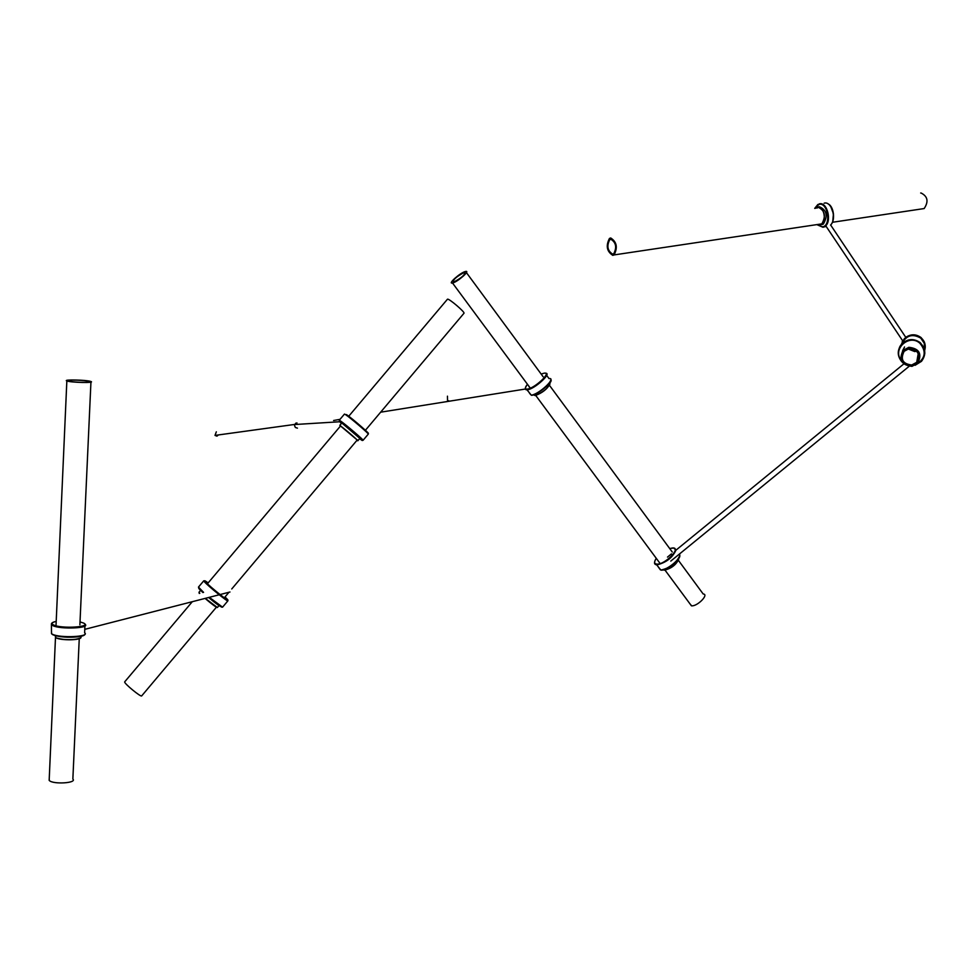 <?xml version="1.0" encoding="UTF-8"?>
<svg xmlns="http://www.w3.org/2000/svg" width="976" height="976" viewBox="0 0 976 976"><rect width="100%" height="100%" fill="white"/><g stroke="black" fill="none" stroke-linecap="round" stroke-linejoin="round"><path stroke-width="1.46" d="M464.454 272.341L464.637 272.292C465.381 274.573 461.697 277.843 453.596 282.125L453.437 282.162C452.705 279.892 456.378 276.623 464.454 272.341M678.405 560.358L703.184 593.994C709.332 594.274 697.547 606.401 691.655 605.84L689.873 603.717M452.693 282.942L452.498 282.991C447.252 284.248 460.33 272.609 465.357 271.523L465.576 271.474C470.871 270.169 457.695 281.905 452.693 282.942M141.727 695.815L141.691 695.888C141.191 697.535 123.83 683.273 124.684 681.895L124.782 681.785M463.905 313.308L463.966 313.272C465.503 312.466 448.704 298.131 447.484 299.205L447.386 299.315M612.66 254.138L613.758 253.736C617.003 247.367 616.039 242.524 610.866 239.218L609.78 239.608C606.547 245.952 607.511 250.795 612.66 254.138M610.708 237.973L609.463 238.425C605.681 245.83 606.804 251.479 612.806 255.37L614.099 254.919C617.881 247.477 616.747 241.828 610.708 237.973M921.564 208.949L924.162 208.559C928.786 201.544 927.737 196.347 921.015 192.967L920.673 193.016M907.997 348.908L914.793 351.592L916.549 351.079M911.73 365L916.72 362.303C920.6 354.264 918.05 349.713 909.071 348.664L904.166 351.275C900.177 359.327 902.69 363.902 911.73 365M908.851 347.297L903.142 350.347C898.469 359.741 901.409 365.073 911.95 366.366L917.782 363.206C922.296 353.824 919.319 348.517 908.851 347.297M68.271 381.006C71.712 382.421 93.733 382.921 89.621 381.494L89.511 381.457C85.998 380.042 64.172 379.542 68.186 380.969L68.271 381.006M90.829 381.482C86.864 379.896 62.33 379.335 66.844 380.933L66.941 380.969C70.809 382.568 95.599 383.129 90.963 381.531L90.829 381.482M49.239 778.677L49.264 780.471C52.936 784.619 77.275 783.118 72.858 779.055L79.251 638.694M905.728 337.415L902.568 341.112M904.264 338.806L901.299 344.455L904.264 338.806C909.62 334.073 915.244 333.719 921.112 337.769C924.882 341.258 926.078 345.467 924.687 350.408M339.794 425.353L341.673 423.12L342.552 423.596L359.839 438.395L357.96 440.627L339.794 425.353L357.96 440.627M901.482 344.308C899.36 347.2 899.384 347.139 901.556 344.162L901.848 343.833C904.118 341.783 904.093 341.832 901.775 343.979L901.482 344.308M218.441 434.93L216.94 436.15L215.013 435.406L216.318 431.831M229.97 592.005L220.027 594.567M819.34 206.717C826.794 209.999 828.124 215.781 823.329 224.102L821.755 224.614M925.26 347.493L924.406 342.064L921.137 337.611C916.11 333.975 910.998 333.89 905.789 337.342M902.702 340.844L902.153 341.905M924.479 349.396L924.248 343.247L920.783 338.135C912.548 333.426 906.277 335.28 901.983 343.686M356.984 440.286C361.815 443.629 345.101 429.086 340.673 426.085L340.295 426.256M363.072 440.298L340.38 420.876C345.175 424.06 364.255 440.396 363.072 440.298L368.281 434.125C369.501 434.161 350.445 417.813 345.602 414.678L344.735 414.141M359.595 438.688L361.047 439.737C368.074 444.69 346.273 425.658 340.404 421.73C338.684 420.571 339.014 421.132 341.429 423.413M362.523 440.066L361.876 439.639M346.443 414.58C352.324 418.423 374.028 437.455 367.074 432.649M902.776 350.75L903.203 349.347M924.809 353.519L923.869 347.554L920.27 342.674C913.853 338.245 907.717 338.635 901.848 343.833L899.921 346.504M904.337 347.456L902.702 350.848M902.471 351.14L904.532 346.968M901.848 343.833L899.457 347.395M916.818 364.133C925.468 358.192 926.492 351.238 919.892 343.271C909.303 333.524 892.137 348.981 901.092 360.12M901.983 361.937C897.09 356.069 897.017 350.091 901.763 344.003C907.643 338.794 913.804 338.416 920.246 342.857C925.846 348.639 926.261 354.8 921.49 361.327L915.11 365.292L921.49 361.327M917.172 359.656L918.27 358.631M918.819 357.692L917.233 359.314M918.709 358.363L917.135 359.888M55.339 635.925L55.961 637.731C61.549 640.878 85.034 639.78 80.508 636.62L80.52 636.401M55.986 637.84L55.315 636.315M51.557 631.85L51.484 633.644L52.375 634.205C59.695 638.304 90.585 636.889 84.607 632.765L84.924 625.982M52.448 634.522L51.801 633.949M84.729 623.945L84.997 624.213C90.975 628.263 60.085 629.605 52.753 625.567L51.862 625.018C50.667 623.396 52.118 622.2 56.205 621.419C51.899 622.371 50.972 623.518 53.412 624.872C61.244 629.081 92.927 627.056 83.436 623.005L80.02 621.919M85.058 633.997C85.241 637.962 58.902 638.463 52.399 634.388L51.484 633.644L51.411 623.823M78.531 636.742C68.015 637.779 59.499 637.133 52.972 634.827M80.471 637.987C73.688 640.415 65.575 640.39 56.144 637.926M533.494 394.853L535.08 395.524C543.986 391.742 548.829 387.582 549.586 383.019M535.129 395.561L533.701 394.78M528.553 385.74L529.138 386.874M529.395 386.874L528.382 385.52M529.419 393.06L531.261 395.158C538.874 394.487 557.028 377.492 549.024 378.578L546.658 375.357M531.395 395.28L529.968 393.792M527.467 384.276C524.734 387.655 524.698 389.253 527.357 389.07C534.86 388.338 552.526 371.563 544.108 373.198L542.07 373.771M545.425 373.222C552.587 372.686 534.653 389.156 527.308 389.814L525.247 388.716M550.708 380.433C547.268 386.886 541.009 391.827 531.92 395.231M549.927 384.129C547.036 389.217 542.156 393.023 535.275 395.548M297.021 422.962L294.752 424.523L294.581 425.731L295.386 427.476L297.436 428.135M448.814 400.758L447.545 400.953L447.459 396.171M663.046 569.813L664.156 570.106M678.723 558.601C676.795 564.323 671.988 568.166 664.327 570.13L663.18 569.789M657.714 560.273L658.873 561.834M658.885 561.847L657.531 560.017M658.312 567.044L660.728 569.923C667.242 570.448 682.273 557.674 679.418 554.051M660.386 569.85L658.922 567.873M656.287 558.345C653.871 561.944 654.115 563.872 657.019 564.14C665.193 564.616 681.773 547.499 672.757 547.939L669.695 548.536M669.67 548.5L673.733 548.012L675.929 550.208C672.513 557.699 666.193 562.579 656.982 564.872L654.481 563.042M664.314 570.118C672 568.032 676.795 564.14 678.698 558.443M679.479 556.198C675.941 563.359 669.89 567.947 661.338 569.972M678.637 559.529C675.746 565.092 671.037 568.63 664.497 570.13M817.571 206.985C825.013 210.255 826.343 216.05 821.56 224.37L818.388 224.626M815.497 208.266L817.546 206.985M818.559 224.602L820.352 224.675C827.319 223.553 824.293 205.058 817.473 207.132L815.57 208.254M816.9 208.059L817.583 207.815M819.267 203.886C827.453 201.251 832.394 222.687 824.513 226.688L823.085 227.262L817.327 224.785M814.85 208.364L819.206 203.899M817.376 224.785L822.634 226.847C831.576 225.432 827.709 201.727 818.962 204.411L814.875 208.364M830.564 225.041C837.079 219.307 831.625 200.739 824.159 203.179M830.844 206.741L833.443 213.768L832.76 221.271M199.263 593.457L199.019 592.225L199.812 593.31M199.555 593.274L199.043 592.493M202.947 592.517L198.47 587.088L203.569 592.359M199.128 588.882L198.616 587.942M208.156 582.916C204.801 580.464 203.874 580.086 205.363 581.757C210.096 587.015 232.971 605.157 227.018 598.935L225.017 596.958M209.364 597.373L222.577 607.157L227.847 600.899C228.018 602.216 208.339 586.21 204.509 581.891L203.764 580.818L204.643 580.83M205.338 598.41L217.392 607.523L219.002 605.608M221.698 607.17L208.644 597.556M202.874 592.53L199.25 589.016M217.136 607.487L205.131 598.459C211.841 604.181 215.916 607.206 217.392 607.523M465.369 273.292L464.637 272.292M691.435 605.828L665.01 570.118M660.142 563.555L535.739 395.451M530.322 388.143L452.498 282.991M672.281 552.038L671.098 550.44M670.939 550.22L549.476 385.349M543.12 376.736L542.253 375.565M542.119 375.37L466.43 272.633M124.708 681.834L192.235 601.777M207.412 583.782L340.648 425.829M348.359 416.691L447.435 299.242M141.691 695.888L216.391 607.206M224.285 597.837L228.97 592.261M231.751 588.967L357.338 439.859M365.036 430.721L463.966 313.272M614.099 254.919L821.975 223.846M832.504 222.272L924.162 208.559M609.78 239.608L611.745 239.327M916.72 362.303L918.221 353.58M66.844 380.933L56.01 625.775M55.486 637.487L49.166 780.373M90.939 382.116L79.934 623.652M79.922 624.006L79.886 624.823M339.245 420.253L344.455 414.08M901.775 343.979L901.763 344.003C897.078 350.006 897.115 355.935 901.885 361.779M55.351 635.608L55.961 637.792C60.744 640.634 80.837 640.341 80.874 637.511M534.177 394.609L535.092 395.536C542.058 393.169 547.024 389.217 549.976 383.678M527.443 384.251C524.82 388.033 524.685 389.9 527.04 389.851L531.31 395.207C534.665 396.402 553.904 382.177 550.83 379.725M215.013 435.406L294.557 424.45M294.752 424.523L339.746 421.754M525.271 389.046L380.652 412.189M340.002 419.351L333.597 420.51M296.033 423.011L294.728 424.572M84.766 629.349L219.222 594.774M667.499 557.101L671.451 553.868M675.05 550.928L903.715 363.999M670.793 561.09L909.01 366.415M656.262 558.296C653.835 562.322 653.969 564.506 656.689 564.86L660.752 569.96C663.961 571.948 681.834 559.675 679.662 554.893M816.534 207.4L815.46 208.278M818.413 224.626L823.329 224.102M817.912 204.435L814.716 208.376M817.229 224.797L822.89 227.225L826.184 226.432M828.148 203.984C833.602 206.009 835.761 220.015 830.588 225.09M905.801 337.367L830.625 224.98M902.715 340.856L825.708 225.724M198.47 587.088L203.764 580.818M199.019 592.225L200.641 590.309M227.689 600.033L227.859 600.887M222.577 607.17C220.905 607.218 216.282 604.01 208.705 597.544"/></g></svg>
